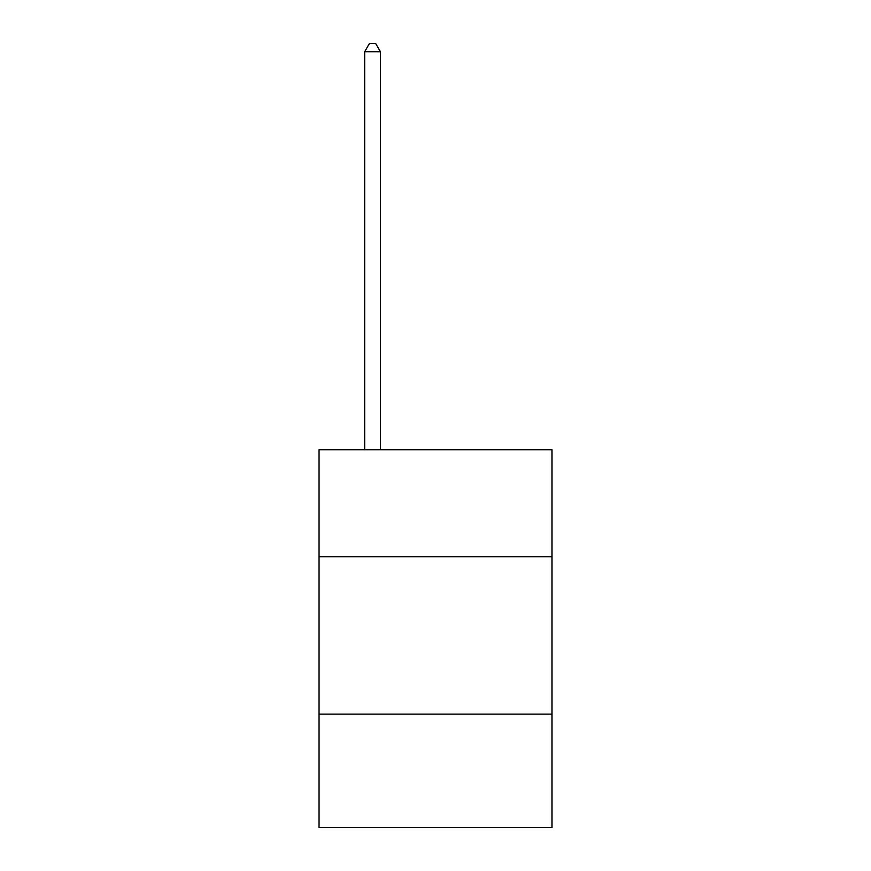 <?xml version="1.0" encoding="UTF-8"?>
<svg xmlns="http://www.w3.org/2000/svg" width="871" height="871" viewBox="0 0 871 871"><rect width="100%" height="100%" fill="white"/><g stroke="black" fill="none" stroke-linecap="round" stroke-linejoin="round"><path stroke-width="1.31" d="M551.964 556.754L551.964 449.73L319.036 449.73L319.036 556.754L551.964 556.754L551.964 827.45L319.036 827.45L319.036 556.754M551.964 714.133L319.036 714.133M380.42 449.73L380.42 51.737L364.677 51.737L364.677 449.73M364.677 51.737L369.402 43.55L375.695 43.55L380.42 51.737"/></g></svg>
